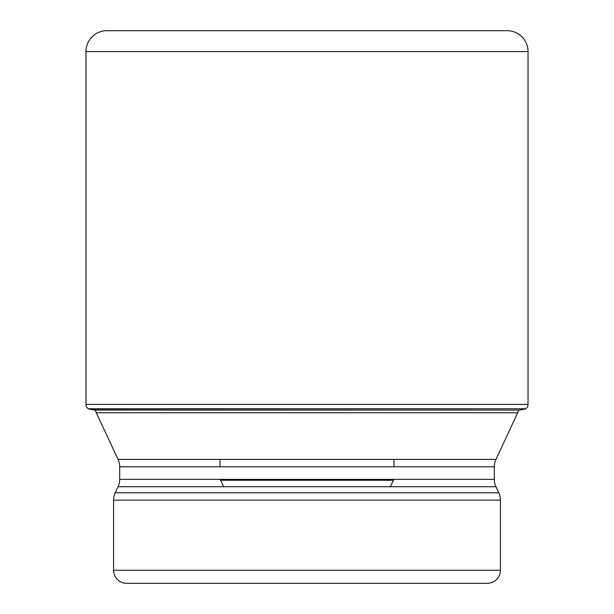 <?xml version="1.0" encoding="UTF-8"?>
<svg xmlns="http://www.w3.org/2000/svg" width="614" height="614" viewBox="0 0 614 614"><rect width="100%" height="100%" fill="white"/><g stroke="black" fill="none" stroke-linecap="round" stroke-linejoin="round"><path stroke-width="0.92" d="M528.04 51.584L85.96 51.584L85.96 404.388A5.219 5.219 0 0 0 88.316 408.755L94.587 410.068A853.537 853.537 0 0 1 88.677 408.985L525.684 408.755A5.219 5.219 0 0 0 528.04 404.388L528.04 51.584A20.884 20.884 0 0 0 507.156 30.7L106.844 30.7A20.884 20.884 0 0 0 85.96 51.584A20.884 20.884 0 0 1 106.844 30.7M94.587 410.068L519.413 410.068A853.537 853.537 0 0 0 525.323 408.985M88.677 408.985L88.316 408.755A5.219 5.219 0 0 1 85.96 404.388L528.04 404.388M118.049 459.41L495.951 459.41A17.407 17.407 0 0 0 494.316 466.763L119.684 466.763A17.407 17.407 0 0 0 118.049 459.41L96.291 412.746A17.407 17.407 0 0 1 95.3 410.068M495.951 459.41L517.709 412.746A17.407 17.407 0 0 0 518.7 410.068M96.291 412.746L517.709 412.746M494.316 466.763L494.316 479.357A17.407 17.407 0 0 0 495.951 486.71L498.783 492.781A17.407 17.407 0 0 1 500.41 500.134L500.41 570.245A13.055 13.055 0 0 1 487.355 583.3L126.645 583.3A13.055 13.055 0 0 1 113.59 570.245L500.41 570.245M119.684 466.763L119.684 479.357A17.407 17.407 0 0 1 118.049 486.71L115.217 492.781A17.407 17.407 0 0 0 113.59 500.134L113.59 570.245M402.945 583.3L211.055 583.3L402.945 583.3M223.634 486.71L220.626 480.271A6.961 6.961 0 0 1 220.28 479.357M390.366 486.71L393.374 480.271A6.961 6.961 0 0 0 393.72 479.357M394.027 466.763L394.027 459.41M219.973 466.763L219.973 459.41M220.626 480.271L393.374 480.271L220.626 480.271M85.96 51.584L85.96 404.388M88.316 408.755L525.684 408.755M119.684 479.357L494.316 479.357M495.951 486.71L118.049 486.71M115.217 492.781L498.783 492.781M500.41 500.134L113.59 500.134"/></g></svg>
